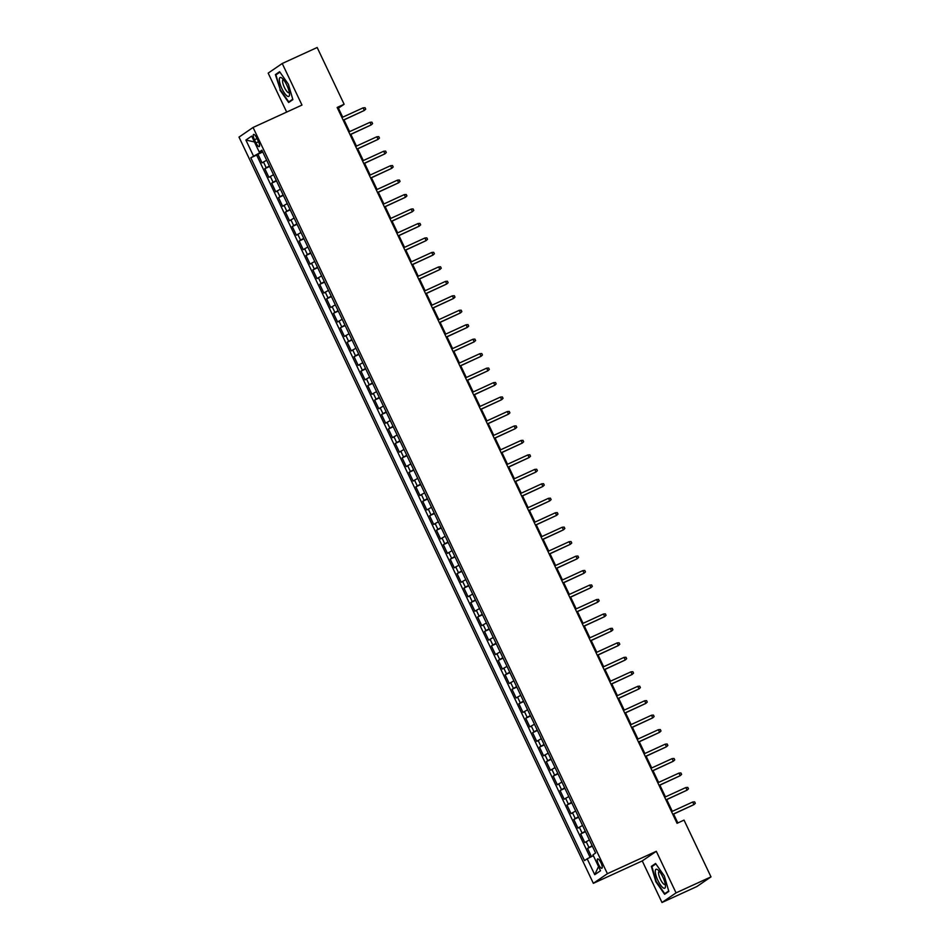 <?xml version="1.0" encoding="UTF-8"?>
<svg xmlns="http://www.w3.org/2000/svg" width="950" height="950" viewBox="0 0 950 950"><rect width="100%" height="100%" fill="white"/><g stroke="black" fill="none" stroke-linecap="round" stroke-linejoin="round"><path stroke-width="1.43" d="M600.958 862.766A5.13 1.449 -114.6 0 0 597.609 858.943A5.13 1.449 -114.6 0 0 598.524 864.441A5.13 1.449 -114.6 0 0 601.872 868.264A5.13 1.449 -114.6 0 0 600.958 862.766M661.996 902.5L676.056 892.869L656.307 851.295L642.248 860.926L661.996 902.5L696.932 886.504L710.992 876.874L684.036 820.111L677.053 823.306L337.143 107.457L344.126 104.263L317.169 47.5L282.233 63.496L268.173 73.126L286.674 112.076M642.248 860.926L593.346 883.322L239.008 137.097L253.068 127.466L607.406 873.691L593.346 883.322M266.653 160.206L262.058 162.889L257.937 154.221L262.758 152.012M269.396 165.989L264.801 168.684L269.622 166.476M264.801 168.684L268.921 177.353L273.517 174.669M280.392 189.133L275.785 191.817L271.676 183.136L276.498 180.928M287.256 203.597L282.661 206.281L278.54 197.6L283.361 195.391M294.12 218.061L289.524 220.744L285.404 212.064L290.225 209.855M300.984 232.513L296.388 235.208L292.267 226.527L297.089 224.319M307.859 246.976L303.264 249.66L299.143 240.991L303.964 238.783M314.723 261.44L310.128 264.124L306.007 255.455L310.828 253.246M321.587 275.904L316.991 278.587L312.871 269.907L317.692 267.698M328.451 290.368L323.855 293.051L319.734 284.371L324.556 282.162M335.326 304.831L330.731 307.515L326.61 298.834L331.431 296.626M342.19 319.283L337.594 321.979L333.474 313.298L338.295 311.089M349.054 333.747L344.458 336.431L340.338 327.762L345.159 325.553M355.918 348.211L351.322 350.894L347.201 342.214L352.034 340.005M362.793 362.674L358.197 365.358L354.077 356.678L358.898 354.469M369.657 377.138L365.061 379.822L360.941 371.141L365.762 368.933M376.521 391.59L371.925 394.286L367.804 385.605L372.626 383.396M383.384 406.054L378.789 408.738L374.668 400.069L379.501 397.86M390.26 420.517L385.664 423.201L381.544 414.532L386.365 412.324M397.124 434.981L392.528 437.665L388.407 428.984L393.229 426.776M403.988 449.445L399.392 452.129L395.271 443.448L400.093 441.239M410.863 463.909L406.256 466.593L402.147 457.912L406.968 455.703M417.727 478.361L413.131 481.056L409.011 472.376L413.832 470.167M424.591 492.824L419.995 495.508L415.874 486.839L420.696 484.631M431.454 507.288L426.859 509.972L422.738 501.291L427.559 499.082M438.33 521.752L433.734 524.436L429.614 515.755L434.435 513.546M445.194 536.216L440.598 538.899L436.478 530.219L441.299 528.01M452.058 550.668L447.462 553.363L443.341 544.683L448.162 542.474M458.921 565.131L454.326 567.815L450.205 559.146L455.026 556.938M465.797 579.595L461.201 582.279L457.081 573.61L461.902 571.401M472.661 594.059L468.065 596.742L463.944 588.062L468.766 585.853M479.524 608.523L474.929 611.206L470.808 602.526L475.629 600.317M486.388 622.986L481.793 625.67L477.672 616.989L482.505 614.781M493.264 637.438L488.668 640.134L484.548 631.453L489.369 629.244M500.128 651.902L495.532 654.586L491.411 645.917L496.233 643.708M506.991 666.366L502.396 669.049L498.275 660.369L503.096 658.172M513.855 680.829L509.259 683.513L505.139 674.832L509.972 672.624M520.731 695.293L516.135 697.977L512.014 689.296L516.836 687.087M527.594 709.745L522.999 712.441L518.878 703.76L523.699 701.551M534.458 724.209L529.862 726.893L525.742 718.224L530.563 716.015M541.334 738.672L536.726 741.356L532.617 732.688L537.439 730.479M548.197 753.136L543.602 755.82L539.481 747.139L544.303 744.931M555.061 767.6L550.466 770.284L546.345 761.603L551.166 759.394M561.925 782.064L557.329 784.748L553.209 776.067L558.03 773.858M568.801 796.516L564.205 799.211L560.084 790.531L564.906 788.322M575.664 810.979L571.069 813.663L566.948 804.994L571.769 802.786M582.528 825.443L577.933 828.127L573.812 819.446L578.633 817.249M589.392 839.907L584.796 842.591L580.676 833.91L585.497 831.701M254.469 139.745L255.977 142.916A4.964 1.413 -114.6 0 0 259.219 146.632A4.964 1.413 -114.6 0 0 258.329 141.312L256.821 138.13A4.964 1.413 -114.6 0 0 253.579 134.413A4.964 1.413 -114.6 0 0 254.469 139.745L257.034 138.569M260.217 151.632L260.561 152.356L250.8 157.783L584.523 860.617L587.183 858.788L594.736 874.701L600.519 870.746L592.954 854.834L595.614 853.017L261.891 150.183L259.231 152L262.224 150.884M253.46 155.954L245.896 140.054L251.679 136.088L259.231 152M257.937 154.221L256.666 155.088L590.104 857.316M592.147 845.69L587.551 848.374L591.458 856.627M580.676 833.91L585.271 831.226M573.812 819.446L578.408 816.762M566.948 804.994L571.544 802.299M560.084 790.531L564.68 787.847M553.209 776.067L557.804 773.383M546.345 761.603L550.941 758.919M539.481 747.139L544.077 744.456M532.617 732.688L537.213 729.992M525.742 718.224L530.337 715.54M518.878 703.76L523.474 701.076M512.014 689.296L516.61 686.613M505.139 674.832L509.746 672.149M498.275 660.369L502.871 657.685M491.411 645.917L496.007 643.221M484.548 631.453L489.143 628.769M477.672 616.989L482.267 614.306M470.808 602.526L475.404 599.842M463.944 588.062L468.54 585.378M457.081 573.61L461.676 570.914M450.205 559.146L454.801 556.462M443.341 544.683L447.937 541.999M436.478 530.219L441.073 527.535M429.614 515.755L434.209 513.071M422.738 501.291L427.334 498.608M415.874 486.839L420.47 484.144M409.011 472.376L413.606 469.692M402.147 457.912L406.742 455.228M395.271 443.448L399.867 440.764M388.407 428.984L393.003 426.301M381.544 414.532L386.139 411.837M374.668 400.069L379.276 397.385M367.804 385.605L372.4 382.921M360.941 371.141L365.536 368.457M354.077 356.678L358.673 353.994M347.201 342.214L351.797 339.53M340.338 327.762L344.933 325.066M333.474 313.298L338.069 310.614M326.61 298.834L331.206 296.151M319.734 284.371L324.33 281.687M312.871 269.907L317.466 267.223M306.007 255.455L310.603 252.759M299.143 240.991L303.739 238.308M292.267 226.527L296.863 223.844M285.404 212.064L289.999 209.38M278.54 197.6L283.136 194.916M271.676 183.136L276.272 180.453M262.497 151.466L260.561 152.356M676.056 892.869L710.992 876.874M656.307 851.295L607.406 873.691M253.068 127.466L301.981 105.07L282.233 63.496M342.713 117.183L338.426 108.169L344.126 104.263M677.825 822.949L673.609 814.079M672.315 811.347L666.746 799.615M665.451 796.884L659.882 785.151M658.587 782.42L653.018 770.688M651.712 767.956L646.143 756.224M644.848 753.492L639.279 741.76M637.984 739.041L632.415 727.308M631.121 724.577L625.551 712.844M624.245 710.113L618.676 698.381M617.381 695.649L611.812 683.917M610.518 681.186L604.948 669.453M603.654 666.722L598.084 655.001M596.778 652.27L591.209 640.538M589.914 637.806L584.345 626.074M583.051 623.342L577.481 611.61M576.187 608.879L570.617 597.146M569.311 594.415L563.742 582.683M562.447 579.963L556.878 568.231M555.584 565.499L550.014 553.767M548.72 551.036L543.139 539.303M541.844 536.572L536.275 524.839M534.981 522.108L529.411 510.376M528.117 507.644L522.548 495.924M521.241 493.192L515.672 481.46M514.378 478.729L508.808 466.996M507.514 464.265L501.944 452.532M500.65 449.801L495.081 438.069M493.774 435.338L488.205 423.605M486.911 420.886L481.341 409.153M480.047 406.422L474.478 394.689M473.183 391.958L467.614 380.226M466.308 377.494L460.738 365.762M459.444 363.031L453.874 351.298M452.58 348.567L447.011 336.846M445.716 334.115L440.147 322.383M438.841 319.651L433.271 307.919M431.977 305.188L426.407 293.455M425.113 290.724L419.544 278.991M418.249 276.26L412.668 264.527M411.374 261.796L405.804 250.076M404.51 247.344L398.941 235.612M397.646 232.881L392.077 221.148M390.771 218.417L385.201 206.684M383.907 203.953L378.338 192.221M377.043 189.489L371.474 177.769M370.179 175.037L364.61 163.305M363.304 160.574L357.734 148.841M356.44 146.11L350.871 134.377M349.576 131.646L344.007 119.914M337.642 108.526L338.426 108.169M256.666 155.088L250.8 157.783M587.551 848.374L592.372 846.165M587.183 858.788L593.358 855.665M254.458 141.942L245.896 140.054M594.736 874.701L598.524 866.554M279.906 90.013L288.646 102.517L292.873 99.619L288.373 84.218L279.621 71.701L275.393 74.611L280.333 89.823M668.836 891.385L664.335 875.983L655.583 863.479L651.356 866.376L655.868 881.79L664.608 894.294L668.836 891.385M278.207 73.316L275.393 74.611M654.17 865.094L651.356 866.376M343.223 120.27L364.337 110.449L343.164 120.151M363.102 107.849L365.037 107.706L365.726 109.143L364.337 110.449L363.102 107.849L341.929 117.539M286.888 85.298A10.414 2.957 -114.6 0 0 282.067 78.221A10.414 2.957 -114.6 0 0 279.312 79.503A10.414 2.957 -114.6 0 0 281.948 88.671A10.414 2.957 -114.6 0 0 289.512 94.489A10.414 2.957 -114.6 0 0 286.888 85.298M283.48 79.693A7.137 2.019 -114.6 0 0 283.1 79.741A7.137 2.019 -114.6 0 0 284.382 87.388A7.137 2.019 -114.6 0 0 289.038 92.708A7.137 2.019 -114.6 0 0 289.322 92.459M291.033 100.878L288.788 101.911L280.309 89.799L275.939 74.872L279.929 72.141M292.754 99.192L288.788 101.911M657.744 869.773A10.414 2.957 -114.6 0 0 656.011 875.52A10.414 2.957 -114.6 0 0 663.005 887.739A10.414 2.957 -114.6 0 0 665.475 886.267A10.414 2.957 -114.6 0 0 658.029 869.986A10.414 2.957 -114.6 0 0 657.744 869.773M659.443 871.471A7.137 2.019 -114.6 0 0 659.062 871.518A7.137 2.019 -114.6 0 0 659.549 877.289A7.137 2.019 -114.6 0 0 663.836 884.153A7.137 2.019 -114.6 0 0 665 884.486A7.137 2.019 -114.6 0 0 665.285 884.224M668.717 890.969L664.751 893.689L656.272 881.564L651.902 866.637L655.892 863.906M666.995 892.656L664.751 893.689M350.087 134.734L371.201 124.913L350.027 134.615M369.966 122.312L371.901 122.158L372.59 123.607L371.201 124.913L369.966 122.312L348.793 132.002M356.951 149.197L378.064 139.377L356.891 149.067M376.829 136.776L378.765 136.622L379.454 138.071L378.064 139.377L376.829 136.776L355.656 146.466M363.826 163.661L384.928 153.841L363.767 163.531M383.693 151.24L385.641 151.086L386.317 152.534L384.928 153.841L383.693 151.24L362.52 160.93M370.69 178.125L391.804 168.304L370.631 177.994M390.569 165.692L392.504 165.549L393.193 166.998L391.804 168.304L390.569 165.692L369.396 175.394M377.554 192.589L398.668 182.756L377.494 192.458M397.433 180.156L399.368 180.013L400.057 181.45L398.668 182.756L397.433 180.156L376.259 189.857M384.418 207.041L405.531 197.22L384.358 206.922M404.296 194.619L406.232 194.465L406.921 195.914L405.531 197.22L404.296 194.619L383.123 204.309M391.293 221.504L412.395 211.684L391.234 221.374M411.16 209.083L413.108 208.929L413.796 210.377L412.395 211.684L411.16 209.083L389.999 218.773M398.157 235.968L419.271 226.148L398.098 235.838M418.036 223.547L419.971 223.393L420.66 224.841L419.271 226.148L418.036 223.547L396.863 233.237M405.021 250.432L426.134 240.611L404.961 250.301M424.899 237.999L426.835 237.856L427.524 239.305L426.134 240.611L424.899 237.999L403.726 247.701M411.896 264.896L432.998 255.063L411.825 264.765M431.763 252.463L433.699 252.32L434.387 253.757L432.998 255.063L431.763 252.463L410.59 262.164M418.76 279.348L439.874 269.527L418.701 279.229M438.627 266.926L440.574 266.784L441.263 268.221L439.874 269.527L438.627 266.926L417.466 276.616M425.624 293.811L446.738 283.991L425.564 293.692M445.503 281.39L447.438 281.236L448.127 282.684L446.738 283.991L445.503 281.39L424.329 291.08M432.488 308.275L453.601 298.454L432.428 308.144M452.366 295.854L454.302 295.699L454.991 297.148L453.601 298.454L452.366 295.854L431.193 305.544M439.363 322.739L460.465 312.918L439.292 322.608M459.23 310.317L461.178 310.163L461.854 311.612L460.465 312.918L459.23 310.317L438.057 320.008M446.227 337.202L467.341 327.382L446.168 337.072M466.094 324.769L468.041 324.627L468.73 326.076L467.341 327.382L466.094 324.769L444.933 334.471M453.091 351.666L474.204 341.834L453.031 351.536M472.969 339.233L474.905 339.091L475.594 340.527L474.204 341.834L472.969 339.233L451.796 348.935M459.954 366.118L481.068 356.298L459.895 365.999M479.833 353.697L481.769 353.543L482.457 354.991L481.068 356.298L479.833 353.697L458.66 363.387M466.83 380.582L487.932 370.761L466.771 380.451M486.697 368.161L488.644 368.006L489.321 369.455L487.932 370.761L486.697 368.161L465.524 377.851M473.694 395.046L494.808 385.225L473.634 394.915M493.572 382.624L495.508 382.47L496.197 383.919L494.808 385.225L493.572 382.624L472.399 392.314M480.558 409.509L501.671 399.689L480.498 409.379M500.436 397.076L502.372 396.934L503.061 398.383L501.671 399.689L500.436 397.076L479.263 406.778M487.421 423.973L508.535 414.152L487.362 423.843M507.3 411.54L509.236 411.397L509.924 412.846L508.535 414.152L507.3 411.54L486.127 421.242M494.297 438.425L515.399 428.604L494.238 438.306M514.164 426.004L516.111 425.861L516.788 427.298L515.399 428.604L514.164 426.004L492.991 435.706M501.161 452.889L522.274 443.068L501.101 452.77M521.039 440.468L522.975 440.313L523.664 441.762L522.274 443.068L521.039 440.468L499.866 450.157M508.024 467.353L529.138 457.532L507.965 467.222M527.903 454.931L529.839 454.777L530.528 456.226L529.138 457.532L527.903 454.931L506.73 464.621M514.888 481.816L536.002 471.996L514.829 481.686M534.767 469.395L536.702 469.241L537.391 470.689L536.002 471.996L534.767 469.395L513.594 479.085M521.764 496.28L542.866 486.459L521.704 496.149M541.631 483.847L543.578 483.704L544.267 485.153L542.866 486.459L541.631 483.847L520.469 493.549M528.628 510.744L549.741 500.911L528.568 510.613M548.506 498.311L550.442 498.168L551.131 499.605L549.741 500.911L548.506 498.311L527.333 508.012M535.491 525.196L556.605 515.375L535.432 525.077M555.37 512.774L557.306 512.62L557.994 514.069L556.605 515.375L555.37 512.774L534.197 522.464M542.367 539.659L563.469 529.839L542.296 539.529M562.234 527.238L564.169 527.084L564.858 528.533L563.469 529.839L562.234 527.238L541.061 536.928M549.231 554.123L570.344 544.303L549.171 553.992M569.097 541.702L571.045 541.548L571.734 542.996L570.344 544.303L569.097 541.702L547.936 551.392M556.094 568.587L577.208 558.766L556.035 568.456M575.973 556.154L577.909 556.011L578.597 557.46L577.208 558.766L575.973 556.154L554.8 565.856M562.958 583.051L584.072 573.23L562.899 582.92M582.837 570.617L584.773 570.475L585.461 571.924L584.072 573.23L582.837 570.617L561.664 580.319M569.834 597.503L590.936 587.682L569.763 597.384M589.701 585.081L591.648 584.939L592.325 586.376L590.936 587.682L589.701 585.081L568.528 594.783M576.697 611.966L597.811 602.146L576.638 611.847M596.564 599.545L598.512 599.391L599.201 600.839L597.811 602.146L596.564 599.545L575.403 609.235M583.561 626.43L604.675 616.609L583.502 626.299M603.44 614.009L605.376 613.854L606.064 615.303L604.675 616.609L603.44 614.009L582.267 623.699M590.425 640.894L611.539 631.073L590.366 640.763M610.304 628.472L612.239 628.318L612.928 629.767L611.539 631.073L610.304 628.472L589.131 638.163M597.301 655.357L618.403 645.537L597.241 655.227M617.168 642.924L619.115 642.782L619.792 644.231L618.403 645.537L617.168 642.924L595.994 652.626M604.164 669.821L625.278 659.989L604.105 669.691M624.043 657.388L625.979 657.246L626.668 658.682L625.278 659.989L624.043 657.388L602.87 667.09M611.028 684.273L632.142 674.453L610.969 684.154M630.907 671.852L632.842 671.697L633.531 673.146L632.142 674.453L630.907 671.852L609.734 681.542M617.892 698.737L639.006 688.916L617.832 698.606M637.771 686.316L639.706 686.161L640.395 687.61L639.006 688.916L637.771 686.316L616.597 696.006M624.768 713.201L645.869 703.38L624.708 713.07M644.634 700.779L646.582 700.625L647.259 702.074L645.869 703.38L644.634 700.779L623.461 710.469M631.631 727.664L652.745 717.844L631.572 727.534M651.51 715.231L653.446 715.089L654.134 716.538L652.745 717.844L651.51 715.231L630.337 724.933M638.495 742.128L659.609 732.307L638.436 741.998M658.374 729.695L660.309 729.553L660.998 731.001L659.609 732.307L658.374 729.695L637.201 739.397M645.359 756.58L666.472 746.759L645.299 756.461M665.238 744.159L667.173 744.016L667.862 745.453L666.472 746.759L665.238 744.159L644.064 753.861M652.234 771.044L673.336 761.223L652.175 770.925M672.101 758.623L674.049 758.468L674.738 759.917L673.336 761.223L672.101 758.623L650.94 768.312M659.098 785.508L680.212 775.687L659.039 785.377M678.977 773.086L680.913 772.932L681.601 774.381L680.212 775.687L678.977 773.086L657.804 782.776M665.962 799.971L687.076 790.151L665.903 799.841M685.841 787.55L687.776 787.396L688.465 788.844L687.076 790.151L685.841 787.55L664.668 797.24M672.837 814.435L693.939 804.614L672.766 814.304M692.704 802.002L694.64 801.859L695.329 803.308L693.939 804.614L692.704 802.002L671.531 811.704M266.19 167.734L263.447 161.939M588.929 847.424L586.186 841.641M582.065 832.96L579.322 827.177M575.201 818.496L572.458 812.713M568.337 804.044L565.582 798.261M561.462 789.581L558.719 783.797M554.598 775.117L551.855 769.334M547.734 760.653L544.991 754.87M540.871 746.189L538.116 740.406M533.995 731.738L531.252 725.943M527.131 717.274L524.388 711.491M520.268 702.81L517.513 697.027M513.404 688.346L510.649 682.563M506.528 673.883L503.785 668.099M499.664 659.419L496.921 653.636M492.801 644.967L490.046 639.184M485.925 630.503L483.182 624.72M479.061 616.039L476.318 610.256M472.197 601.576L469.454 595.793M465.334 587.112L462.579 581.329M458.458 572.66L455.715 566.865M451.594 558.196L448.851 552.413M444.731 543.732L441.988 537.949M437.867 529.269L435.112 523.486M430.991 514.805L428.248 509.022M424.128 500.341L421.384 494.558M417.264 485.889L414.521 480.106M410.4 471.426L407.645 465.642M403.524 456.962L400.781 451.179M396.661 442.498L393.918 436.715M389.797 428.034L387.042 422.251M382.933 413.582L380.178 407.787M376.058 399.119L373.314 393.336M369.194 384.655L366.451 378.872M362.33 370.191L359.575 364.408M355.454 355.728L352.711 349.944M348.591 341.264L345.848 335.481M341.727 326.812L338.984 321.029M334.863 312.348L332.108 306.565M327.988 297.884L325.244 292.101M321.124 283.421L318.381 277.637M314.26 268.957L311.517 263.174M307.396 254.505L304.641 248.71M300.521 240.041L297.777 234.258M293.657 225.578L290.914 219.794M286.793 211.114L284.05 205.331M279.929 196.65L277.174 190.867M273.054 182.186L270.311 176.403M258.531 141.752L255.977 142.916"/></g></svg>
